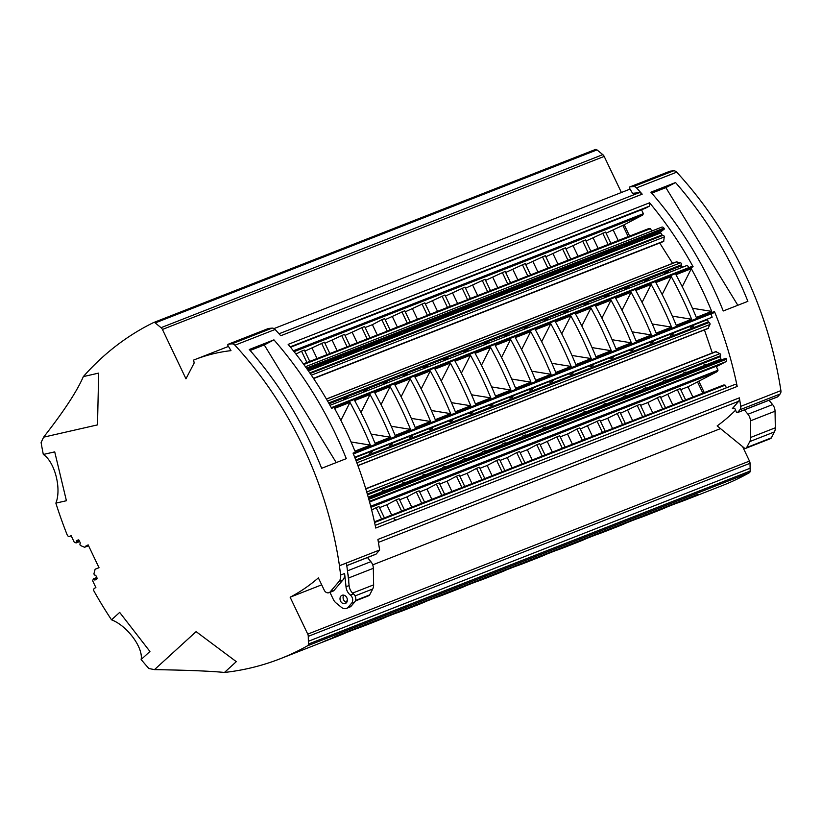 <?xml version="1.0" encoding="UTF-8"?>
<svg xmlns="http://www.w3.org/2000/svg" width="822" height="822" viewBox="0 0 822 822"><rect width="100%" height="100%" fill="white"/><g stroke="black" fill="none" stroke-linecap="round" stroke-linejoin="round"><path stroke-width="1.23" d="M329.941 592.313L333.342 599.433A8.857 7.11 -111.4 0 0 336.085 602.978L341.438 607.345A6.648 5.333 -111.4 0 0 346.524 608.383A6.648 5.333 -111.4 0 0 348.292 607.109L351.631 603.184A5.312 4.264 -111.4 0 0 350.419 595.128L350.336 595.066A10.193 8.179 -111.4 0 1 346 586.744A341.613 274.003 -111.4 0 0 344.582 573.509A8.857 7.11 68.6 0 1 342.877 580.034L334.143 590.288A4.429 3.555 68.6 0 1 332.972 591.131L329.026 592.672A4.429 3.555 68.6 0 1 324.258 590.206L318.371 577.876A221.539 177.696 -111.4 0 1 290.135 597.204L307.747 634.122L749.5 461.08L742.615 446.634M669.817 171.284A0.884 0.709 -111.4 0 1 670.094 171.171A221.539 177.696 -111.4 0 1 673.619 170.822A4.429 3.555 68.6 0 1 676.701 172.168A341.613 274.003 68.6 0 1 780.9 390.625A4.429 3.555 68.6 0 1 780.078 394.026L739.923 409.757A4.429 3.555 -111.4 0 0 740.745 406.356A341.613 274.003 68.6 0 0 739.348 397.848L377.904 539.427A341.613 274.003 68.6 0 1 379.61 549.99A221.539 177.696 68.6 0 1 376.106 554.09A0.884 0.709 68.6 0 1 375.603 554.295M355.34 600.974L368.821 595.693A2.219 1.778 -111.4 0 0 369.623 594.953L355.536 600.471M76.641 541.862L78.614 541.092A0.75 0.606 68.6 0 1 78.357 542.078L76.384 542.849A0.75 0.606 68.6 0 0 76.641 541.862L76.21 540.948L78.1 539.951A0.884 0.709 68.6 0 1 79.107 540.414L80.155 542.612A0.884 0.709 68.6 0 1 80.124 543.548A1.325 1.069 68.6 0 0 80.772 545.644L84.584 547.277L88.129 544.852L99.03 567.714L95.136 569.204L94.016 573.427A1.325 1.069 -111.4 0 0 95.239 575.215A0.884 0.709 -111.4 0 1 95.958 575.749L97.017 577.958A0.884 0.709 -111.4 0 1 96.76 579.089L94.869 580.075L94.438 579.161A0.75 0.606 -111.4 0 0 93.328 579.048L92.763 580.435A0.75 0.606 -111.4 0 0 92.804 581.103L95.876 587.545L94.581 588.223A2.219 1.778 -111.4 0 0 94.037 591.213A376.61 302.075 -111.4 0 0 111.525 619.829L119.673 612.4L149.933 651.476L141.127 659.521A376.61 302.075 -111.4 0 0 148.854 668.492A336.732 270.089 -111.4 0 0 154.495 669.622L196.109 631.635L236.304 661.648L224.468 672.458A336.732 270.089 -111.4 0 0 280.271 658.73A336.732 270.089 -111.4 0 0 307.551 645.784A2.219 1.778 -111.4 0 0 308.404 644.088L750.167 471.047A2.219 1.778 -111.4 0 1 749.315 472.742A336.732 270.089 -111.4 0 1 722.024 485.689L685.373 500.043A336.732 270.089 68.6 0 1 675.797 503.537M76.21 540.948L78.172 540.167L78.614 541.092M78.933 540.157L78.285 540.403M705.523 364.526A0.75 0.606 68.6 0 1 706.211 364.249L707.578 364.834A0.75 0.606 -111.4 0 1 708.019 365.338L726.145 358.3L726.473 359.245A2.219 1.778 68.6 0 1 725.723 361.772L720.144 364.711L535.173 437.16M708.019 365.338L687.942 373.209A0.75 0.606 -111.4 0 0 687.5 372.695L685.527 373.465L684.161 372.89L686.134 372.119L687.5 372.695M687.942 373.209L667.865 381.069A0.75 0.606 -111.4 0 0 667.413 380.565L665.45 381.336A0.75 0.606 -111.4 0 1 665.892 381.84L647.777 388.94A0.75 0.606 -111.4 0 0 647.335 388.426L645.362 389.196A0.75 0.606 -111.4 0 1 645.815 389.71L627.7 396.8A0.75 0.606 -111.4 0 0 627.258 396.296L625.285 397.067A0.75 0.606 -111.4 0 1 625.727 397.571L607.622 404.671A0.75 0.606 -111.4 0 0 607.181 404.157L605.208 404.927A0.75 0.606 -111.4 0 1 605.65 405.441L587.545 412.531A0.75 0.606 -111.4 0 0 587.093 412.028L585.13 412.798A0.75 0.606 -111.4 0 1 585.572 413.302L567.457 420.402A0.75 0.606 -111.4 0 0 567.016 419.888L565.043 420.659A0.75 0.606 -111.4 0 1 565.495 421.172L547.38 428.262A0.75 0.606 -111.4 0 0 546.938 427.759L544.965 428.529L543.599 427.954L545.572 427.173L546.938 427.759M547.38 428.262L527.303 436.133A0.75 0.606 -111.4 0 0 526.861 435.619L524.888 436.39A0.75 0.606 -111.4 0 1 525.33 436.903L507.225 443.993A0.75 0.606 -111.4 0 0 506.773 443.49L504.811 444.26A0.75 0.606 -111.4 0 1 505.253 444.764L487.138 451.864A0.75 0.606 -111.4 0 0 486.696 451.35L484.723 452.131A0.75 0.606 -111.4 0 1 485.175 452.634L467.06 459.724A0.75 0.606 -111.4 0 0 466.619 459.221L464.646 459.991A0.75 0.606 -111.4 0 1 465.088 460.495L446.983 467.595A0.75 0.606 -111.4 0 0 446.541 467.081L444.568 467.862A0.75 0.606 -111.4 0 1 445.01 468.365L426.906 475.455A0.75 0.606 -111.4 0 0 426.454 474.952L424.491 475.722A0.75 0.606 -111.4 0 1 424.933 476.226L406.828 483.326A0.75 0.606 -111.4 0 0 406.376 482.812L404.403 483.593A0.75 0.606 -111.4 0 1 404.856 484.096L386.741 491.186A0.75 0.606 -111.4 0 0 386.299 490.683L384.326 491.453A0.75 0.606 -111.4 0 1 384.768 491.957L368.564 498.368M384.326 491.453L382.97 490.878A0.75 0.606 68.6 0 0 382.261 491.741L382.59 492.707L384.788 492.018M404.403 483.593L403.047 483.007A0.75 0.606 68.6 0 0 402.338 483.881L402.667 484.836L404.866 484.148M424.491 475.722L423.125 475.147A0.75 0.606 68.6 0 0 422.416 476.01L422.744 476.976L424.953 476.287M444.568 467.862L443.202 467.276A0.75 0.606 68.6 0 0 442.493 468.15L442.822 469.105L445.031 468.417M464.646 459.991L463.279 459.416A0.75 0.606 68.6 0 0 462.581 460.279L462.909 461.245L465.108 460.556M484.723 452.131L483.367 451.545A0.75 0.606 68.6 0 0 482.658 452.419L482.987 453.374L485.186 452.686M504.811 444.26L503.444 443.685A0.75 0.606 68.6 0 0 502.735 444.548L503.064 445.514L505.273 444.825M524.888 436.39L523.522 435.814A0.75 0.606 68.6 0 0 522.813 436.688L523.141 437.643L525.35 436.955M543.599 427.954A0.75 0.606 68.6 0 0 542.89 428.817L543.219 429.783L545.428 429.094M565.043 420.659L563.687 420.083A0.75 0.606 68.6 0 0 562.978 420.956L563.306 421.912L565.505 421.224M585.13 412.798L583.764 412.223A0.75 0.606 68.6 0 0 583.055 413.086L583.384 414.052L585.593 413.363M605.208 404.927L603.841 404.352A0.75 0.606 68.6 0 0 603.132 405.225L603.461 406.181L605.67 405.493M625.285 397.067L623.919 396.492A0.75 0.606 68.6 0 0 623.21 397.355L623.538 398.321L625.748 397.632M645.362 389.196L644.006 388.621A0.75 0.606 68.6 0 0 643.297 389.494L643.626 390.45L645.825 389.762M665.45 381.336L664.084 380.761A0.75 0.606 68.6 0 0 663.375 381.624L663.703 382.59L665.912 381.901M684.161 372.89A0.75 0.606 68.6 0 0 683.452 373.763L683.781 374.719L685.99 374.031M706.047 366.109A0.75 0.606 -111.4 0 0 705.605 365.605L704.238 365.03A0.75 0.606 68.6 0 0 703.529 365.893L703.858 366.859L706.067 366.17M726.145 358.3L721.911 359.635A0.884 0.709 68.6 0 1 720.945 359.009L720.154 356.697A0.884 0.709 68.6 0 1 720.298 355.803L367.331 494.063M404.321 482.514A0.75 0.606 68.6 0 1 405.02 482.237L406.376 482.812M424.399 474.643A0.75 0.606 68.6 0 1 425.097 474.366L426.454 474.952M444.476 466.773A0.75 0.606 68.6 0 1 445.175 466.506L446.541 467.081M720.504 428.622L372.695 564.858M321.7 584.832L290.135 597.204M769.022 400.252L772.598 404.588A8.857 7.11 -111.4 0 1 775.043 411.216L775.331 427.789A8.857 7.11 -111.4 0 1 774.416 431.93L771.334 437.869A2.219 1.778 -111.4 0 1 770.533 438.619L745.893 448.278A2.219 1.778 -111.4 0 1 744.198 447.928L717.174 425.899A221.539 177.696 -111.4 0 0 735.618 410.157M737.313 412.675A0.884 0.709 -111.4 0 0 737.55 412.51L777.704 396.779A0.884 0.709 68.6 0 1 777.478 396.944L737.313 412.675A0.884 0.709 -111.4 0 1 736.327 412.089L735.392 409.572A2.219 1.778 68.6 0 0 732.371 408.493A221.539 177.696 -111.4 0 0 738.577 401.321L378.418 542.397M384.244 490.374A0.75 0.606 68.6 0 1 384.932 490.097L386.299 490.683M715.941 351.754L719.918 353.655A1.325 1.069 68.6 0 1 720.298 355.803M712.304 352.967L704.444 329.92M708.04 328.358L709.972 324.505A1.325 1.069 -111.4 0 0 708.954 322.563L356.08 460.793M694.066 324.875L707.506 319.614L708.287 321.916A0.884 0.709 -111.4 0 0 708.954 322.563M405.164 332.643L405.534 331.153L403.561 331.924L403.191 333.413L405.164 332.643A0.75 0.606 -111.4 0 1 404.835 333.044L402.862 333.814A0.75 0.606 -111.4 0 0 403.191 333.413M368.626 451.781L368.903 452.593A0.75 0.606 -111.4 0 0 370.013 452.901L370.753 451.658A0.75 0.606 68.6 0 0 370.794 451.001L354.693 457.238M370.794 451.001L390.882 443.13A0.75 0.606 68.6 0 1 390.83 443.788L392.803 443.017L392.063 444.26A0.75 0.606 -111.4 0 1 391.806 444.476L389.834 445.257A0.75 0.606 -111.4 0 0 390.09 445.031L390.83 443.788M390.882 443.13L410.959 435.259A0.75 0.606 68.6 0 1 410.908 435.927L412.88 435.157L412.141 436.39A0.75 0.606 -111.4 0 1 411.884 436.616L409.911 437.386A0.75 0.606 -111.4 0 0 410.168 437.16L410.908 435.927M410.959 435.259L431.036 427.399A0.75 0.606 68.6 0 1 430.985 428.057L432.958 427.286L432.218 428.529A0.75 0.606 -111.4 0 1 431.961 428.745L429.988 429.526A0.75 0.606 -111.4 0 0 430.245 429.3L430.985 428.057M431.036 427.399L451.114 419.528A0.75 0.606 68.6 0 1 451.073 420.196L453.045 419.425L452.295 420.659A0.75 0.606 -111.4 0 1 452.038 420.885L450.076 421.655A0.75 0.606 -111.4 0 0 450.333 421.429L451.073 420.196M451.114 419.528L471.191 411.668A0.75 0.606 68.6 0 1 471.15 412.325L473.123 411.555L472.383 412.798A0.75 0.606 -111.4 0 1 472.126 413.014L470.153 413.795A0.75 0.606 -111.4 0 0 470.41 413.569L471.15 412.325M471.191 411.668L491.279 403.797A0.75 0.606 68.6 0 1 491.227 404.465L493.2 403.694L492.46 404.927A0.75 0.606 -111.4 0 1 492.203 405.154L490.231 405.924A0.75 0.606 -111.4 0 0 490.487 405.698L491.227 404.465M491.279 403.797L511.356 395.937A0.75 0.606 68.6 0 1 511.305 396.594L513.277 395.824L512.538 397.067A0.75 0.606 -111.4 0 1 512.281 397.283L510.308 398.064A0.75 0.606 -111.4 0 0 510.565 397.838L511.305 396.594M511.356 395.937L531.433 388.066A0.75 0.606 68.6 0 1 531.392 388.734L533.355 387.963L532.615 389.196A0.75 0.606 -111.4 0 1 532.358 389.423L530.396 390.193A0.75 0.606 -111.4 0 0 530.642 389.967L531.392 388.734M531.433 388.066L551.511 380.206A0.75 0.606 68.6 0 1 551.47 380.863L553.442 380.093L552.703 381.336A0.75 0.606 -111.4 0 1 552.446 381.552L550.473 382.333A0.75 0.606 -111.4 0 0 550.73 382.107L551.47 380.863M551.511 380.206L571.598 372.335A0.75 0.606 68.6 0 1 571.547 373.003L573.52 372.232L572.78 373.465A0.75 0.606 -111.4 0 1 572.523 373.691L570.55 374.462A0.75 0.606 -111.4 0 0 570.807 374.236L571.547 373.003M571.598 372.335L591.676 364.475A0.75 0.606 68.6 0 1 591.624 365.132L593.597 364.362L592.857 365.605A0.75 0.606 -111.4 0 1 592.6 365.821L590.628 366.591A0.75 0.606 -111.4 0 0 590.884 366.376L591.624 365.132M591.676 364.475L611.753 356.604A0.75 0.606 68.6 0 1 611.712 357.272L613.674 356.501L612.935 357.734A0.75 0.606 -111.4 0 1 612.678 357.96L610.715 358.731A0.75 0.606 -111.4 0 0 610.962 358.505L611.712 357.272M611.753 356.604L631.83 348.744A0.75 0.606 68.6 0 1 631.789 349.401L633.762 348.631L633.022 349.874A0.75 0.606 -111.4 0 1 632.765 350.09L630.793 350.86A0.75 0.606 -111.4 0 0 631.049 350.645L631.789 349.401M631.83 348.744L651.918 340.873A0.75 0.606 68.6 0 1 651.867 341.541L653.839 340.77L653.1 342.003A0.75 0.606 -111.4 0 1 652.843 342.229L650.87 343A0.75 0.606 -111.4 0 0 651.127 342.774L651.867 341.541M651.918 340.873L671.995 333.013A0.75 0.606 68.6 0 1 671.944 333.67L673.917 332.9L673.177 334.143A0.75 0.606 -111.4 0 1 672.92 334.359L670.947 335.129A0.75 0.606 -111.4 0 0 671.204 334.914L671.944 333.67M671.995 333.013L692.073 325.142A0.75 0.606 68.6 0 1 692.032 325.81L693.994 325.039L693.254 326.272A0.75 0.606 -111.4 0 1 692.997 326.498L691.035 327.269A0.75 0.606 -111.4 0 0 691.281 327.043L692.032 325.81M692.073 325.142L712.14 317.23L710.999 313.881M372.767 450.22A0.75 0.606 68.6 0 1 372.726 450.888L371.976 452.121A0.75 0.606 -111.4 0 1 371.729 452.347L369.756 453.117M388.703 443.921L388.981 444.733A0.75 0.606 -111.4 0 0 389.834 445.257M392.844 442.359A0.75 0.606 68.6 0 1 392.803 443.017M408.781 436.05L409.058 436.862A0.75 0.606 -111.4 0 0 409.911 437.386M412.932 434.489A0.75 0.606 68.6 0 1 412.88 435.157M428.868 428.19L429.146 429.002A0.75 0.606 -111.4 0 0 429.988 429.526M433.009 426.628A0.75 0.606 68.6 0 1 432.958 427.286M43.617 437.17C63.9 411.267 77.134 391.077 83.341 376.599L98.671 373.106L97.499 424.892L43.617 437.17A336.732 270.089 68.6 0 0 41.1 442.596A376.61 302.075 -111.4 0 0 43.319 454.463L54.725 451.874L66.407 500.732L55.865 503.136A376.61 302.075 -111.4 0 0 67.219 534.978A2.219 1.778 -111.4 0 0 69.819 536.314L71.113 535.636L74.186 542.078A0.75 0.606 -111.4 0 0 74.679 542.51L76.066 542.859A0.75 0.606 68.6 0 0 76.384 542.849M714.154 312.648L353.388 453.96L714.113 312.658A0.884 0.709 -111.4 0 0 714.482 311.548A341.613 274.003 68.6 0 1 737.19 386.453A2.219 1.778 -111.4 0 0 734.447 384.655L393.389 518.261M411.308 418.377L430.584 421.501A341.613 274.003 -111.4 0 0 410.219 378.798L401.115 396.779M410.219 378.798L394.817 384.83A341.613 274.003 68.6 0 1 415.192 427.532L430.584 421.501M431.386 410.507L450.662 413.641L435.27 419.672A341.613 274.003 68.6 0 0 414.894 376.969L430.296 370.928L421.193 388.919M453.086 418.758A0.75 0.606 68.6 0 1 453.045 419.425M290.515 347.254L645.496 208.202L649.318 206.188L649.586 202.798A341.613 274.003 68.6 0 1 693.121 266.749A0.884 0.709 68.6 0 0 692.042 266.39L331.328 407.691M83.341 376.599A336.732 270.089 68.6 0 1 153.416 322.635A2.219 1.778 68.6 0 1 155.224 322.933L161.05 327.68A4.429 3.555 68.6 0 1 162.427 329.458L185.967 378.808L194.177 362.954L193.602 360.087A221.539 177.696 68.6 0 1 194.763 359.625A221.539 177.696 68.6 0 1 230.992 350.645L227.93 345.497A0.884 0.709 68.6 0 1 228.341 344.213A221.539 177.696 -111.4 0 1 231.855 343.863A4.429 3.555 68.6 0 1 234.938 345.209A341.613 274.003 68.6 0 1 339.455 565.721A221.539 177.696 -111.4 0 1 339.383 565.793A341.613 274.003 -111.4 0 1 340.637 575.051A8.857 7.11 68.6 0 1 338.941 581.575L330.197 591.83A4.429 3.555 68.6 0 1 329.026 592.672M307.747 634.122A4.429 3.555 -111.4 0 1 308.271 636.341L308.404 644.088M387.224 330.999L381.84 319.707L384.675 318.597L390.08 329.93M351.066 441.969L370.352 445.103L354.95 451.134A341.613 274.003 68.6 0 0 334.575 408.431L349.977 402.4L340.873 420.381M370.352 445.103A341.613 274.003 -111.4 0 0 349.977 402.4M371.143 434.108L390.429 437.232A341.613 274.003 -111.4 0 0 370.054 394.529L360.961 412.51M370.054 394.529L354.662 400.561A341.613 274.003 68.6 0 1 375.027 443.264L390.429 437.232M391.221 426.238L410.507 429.372L395.105 435.403A341.613 274.003 68.6 0 0 374.74 392.7L390.142 386.659L381.038 404.65M410.507 429.372A341.613 274.003 -111.4 0 0 390.142 386.659M330.002 405.318L687.377 265.321L688.826 267.623M405.534 331.153A0.75 0.606 68.6 0 0 405.41 330.475L423.525 323.385A0.75 0.606 68.6 0 1 423.638 324.063L423.268 325.553L425.241 324.782L425.611 323.282L423.638 324.063M345.99 398.989A0.75 0.606 -111.4 0 0 345.456 398.639L344.069 398.516L346.041 397.745A0.75 0.606 68.6 0 0 345.815 397.776L343.843 398.547A0.75 0.606 68.6 0 1 344.069 398.516M343.812 399.903L343.637 399.626A0.75 0.606 68.6 0 1 343.843 398.547M347.963 398.218A0.75 0.606 -111.4 0 0 347.429 397.858L346.041 397.745M367.506 389.998L366.119 389.875A0.75 0.606 68.6 0 0 365.893 389.916L363.92 390.686A0.75 0.606 68.6 0 1 364.146 390.656L367.506 389.998A0.75 0.606 -111.4 0 1 368.04 390.358M366.067 391.128A0.75 0.606 -111.4 0 0 365.543 390.769M363.889 392.043L363.714 391.765A0.75 0.606 68.6 0 1 363.92 390.686M386.155 383.258A0.75 0.606 -111.4 0 0 385.621 382.908L384.234 382.785L386.206 382.014A0.75 0.606 68.6 0 0 385.98 382.045L384.008 382.816A0.75 0.606 68.6 0 1 384.234 382.785M383.966 384.172L383.792 383.895A0.75 0.606 68.6 0 1 384.008 382.816M388.128 382.487A0.75 0.606 -111.4 0 0 387.594 382.127L386.206 382.014M407.671 374.267L406.284 374.144A0.75 0.606 68.6 0 0 406.058 374.185L404.085 374.955A0.75 0.606 68.6 0 1 404.311 374.924L407.671 374.267A0.75 0.606 -111.4 0 1 408.205 374.627M406.232 375.397A0.75 0.606 -111.4 0 0 405.698 375.038M404.054 376.312L403.879 376.034A0.75 0.606 68.6 0 1 404.085 374.955M448.946 420.319L449.223 421.131A0.75 0.606 -111.4 0 0 450.076 421.655M336.219 462.591L264.263 344.942L250.135 350.47M264.263 344.942L273.932 339.856A341.613 274.003 68.6 0 1 346.288 458.645L321.649 468.293A341.613 274.003 68.6 0 0 249.292 349.504L273.932 339.856M381.84 319.707L372.387 324.69L377.257 334.903M676.506 261.941L680.534 262.793A1.325 1.069 68.6 0 1 681.407 264.807L328.677 402.975M425.611 323.282A0.75 0.606 68.6 0 0 425.498 322.604L443.572 315.463L441.722 316.912L442.257 317.765A0.75 0.606 -111.4 0 0 443.017 318.083L444.99 317.313A0.75 0.606 -111.4 0 0 445.319 316.912L445.688 315.422A0.75 0.606 68.6 0 0 445.575 314.744L463.649 307.603L461.8 309.041L462.344 309.894A0.75 0.606 -111.4 0 0 463.094 310.223L465.067 309.452A0.75 0.606 -111.4 0 0 465.396 309.051L465.776 307.551A0.75 0.606 68.6 0 0 465.653 306.873L483.726 299.732L481.887 301.181L482.422 302.034A0.75 0.606 -111.4 0 0 483.182 302.352L485.155 301.582A0.75 0.606 -111.4 0 0 485.483 301.181L485.853 299.691A0.75 0.606 68.6 0 0 485.73 299.013L503.814 291.872L501.965 293.31L502.499 294.163A0.75 0.606 -111.4 0 0 503.259 294.492L505.232 293.721A0.75 0.606 -111.4 0 0 505.561 293.32L505.931 291.82A0.75 0.606 68.6 0 0 505.807 291.142L523.891 284.001L522.042 285.45L522.576 286.303A0.75 0.606 -111.4 0 0 523.337 286.621L525.309 285.851A0.75 0.606 -111.4 0 0 525.638 285.45L526.008 283.96A0.75 0.606 68.6 0 0 525.895 283.282L543.969 276.141L542.119 277.579L542.664 278.432A0.75 0.606 -111.4 0 0 543.414 278.761L545.387 277.99A0.75 0.606 -111.4 0 0 545.716 277.589L546.096 276.089A0.75 0.606 68.6 0 0 545.972 275.411L564.046 268.27L562.207 269.719L562.741 270.572A0.75 0.606 -111.4 0 0 563.502 270.89L565.474 270.119A0.75 0.606 -111.4 0 0 565.793 269.719L566.173 268.229A0.75 0.606 68.6 0 0 566.05 267.551L584.134 260.41L582.284 261.848L582.819 262.701A0.75 0.606 -111.4 0 0 583.579 263.03L585.552 262.259A0.75 0.606 -111.4 0 0 585.881 261.858L586.25 260.358A0.75 0.606 68.6 0 0 586.127 259.68L604.211 252.539L602.362 253.988L602.896 254.841A0.75 0.606 -111.4 0 0 603.656 255.159L605.629 254.388A0.75 0.606 -111.4 0 0 605.958 253.988L606.328 252.498A0.75 0.606 68.6 0 0 606.215 251.82L624.288 244.679L622.439 246.117L622.984 246.97A0.75 0.606 -111.4 0 0 623.734 247.299L625.706 246.528A0.75 0.606 -111.4 0 0 626.035 246.127L626.415 244.627A0.75 0.606 68.6 0 0 626.292 243.949L644.366 236.808L642.527 238.257L643.061 239.11A0.75 0.606 -111.4 0 0 643.821 239.428L645.784 238.657A0.75 0.606 -111.4 0 0 646.113 238.257L646.493 236.767A0.75 0.606 68.6 0 0 646.369 236.089L664.453 228.948L660.898 231.722A0.884 0.709 -111.4 0 0 660.796 232.903L662.08 234.948A0.884 0.709 -111.4 0 0 662.851 235.369A1.325 1.069 -111.4 0 1 664.258 236.972L663.642 241.463L313.614 378.572M307.017 368.955L323.118 362.708A0.75 0.606 68.6 0 1 323.241 363.386L322.871 364.876L324.844 364.105L325.214 362.615L323.241 363.386M325.214 362.615A0.75 0.606 68.6 0 0 325.091 361.937L343.206 354.847A0.75 0.606 68.6 0 1 343.319 355.525L342.949 357.015L344.921 356.245L345.291 354.744L343.319 355.525M345.291 354.744A0.75 0.606 68.6 0 0 345.178 354.066L363.283 346.976A0.75 0.606 68.6 0 1 363.406 347.655L363.026 349.145L364.999 348.374L365.369 346.884L363.406 347.655M365.369 346.884A0.75 0.606 68.6 0 0 365.256 346.206L383.36 339.116A0.75 0.606 68.6 0 1 383.484 339.794L383.103 341.284L385.076 340.514L385.456 339.013L383.484 339.794M385.456 339.013A0.75 0.606 68.6 0 0 385.333 338.335L403.438 331.245A0.75 0.606 68.6 0 1 403.561 331.924M445.575 314.744L443.572 315.463M465.653 306.873L463.649 307.603M485.73 299.013L483.726 299.732M505.807 291.142L503.814 291.872M525.895 283.282L523.891 284.001M545.972 275.411L543.969 276.141M566.05 267.551L564.046 268.27M586.127 259.68L584.134 260.41M606.215 251.82L604.211 252.539M626.292 243.949L624.288 244.679M646.369 236.089L644.366 236.808M664.453 228.948L663.929 228.115A2.219 1.778 68.6 0 0 661.546 227.221L305.424 366.725L661.7 227.16M323.097 362.656L321.248 364.105L321.782 364.958A0.75 0.606 -111.4 0 0 322.871 364.876M322.543 365.276L324.515 364.506A0.75 0.606 -111.4 0 0 324.844 364.105M343.175 354.796L341.325 356.234L341.86 357.087A0.75 0.606 -111.4 0 0 342.949 357.015M342.62 357.416L344.593 356.645A0.75 0.606 -111.4 0 0 344.921 356.245M363.252 346.925L361.403 348.374L361.937 349.227A0.75 0.606 -111.4 0 0 363.026 349.145M362.697 349.545L364.67 348.775A0.75 0.606 -111.4 0 0 364.999 348.374M383.329 339.065L381.48 340.503L382.025 341.356A0.75 0.606 -111.4 0 0 383.103 341.284M382.785 341.685L384.747 340.914A0.75 0.606 -111.4 0 0 385.076 340.514M280.271 658.73L316.922 644.376A336.732 270.089 -111.4 0 0 326.324 640.43L333.352 637.677A336.732 270.089 68.6 0 1 323.94 641.622L336.999 636.505A336.732 270.089 -111.4 0 0 346.401 632.57L373.507 621.946A336.732 270.089 68.6 0 1 364.095 625.891L377.154 620.774A336.732 270.089 -111.4 0 0 386.566 616.839L413.672 606.215A336.732 270.089 68.6 0 1 404.26 610.16L417.319 605.043A336.732 270.089 -111.4 0 0 426.721 601.108L453.826 590.484A336.732 270.089 68.6 0 1 444.414 594.429A336.732 270.089 68.6 0 1 434.838 597.923M369.623 594.953L372.705 589.004A8.857 7.11 -111.4 0 0 373.62 584.863L373.332 568.3A8.857 7.11 -111.4 0 0 370.886 561.662L367.485 557.542M348.764 582.212L348.692 577.948A8.857 7.11 -111.4 0 0 347.881 574.054M327.495 354.446A2.219 1.778 -111.4 0 0 327.351 354.508L307.798 362.163L327.495 354.446A2.219 1.778 -111.4 0 1 328.266 354.364L303.339 363.858M367.65 338.705A2.219 1.778 -111.4 0 0 367.506 338.777L347.953 346.432L367.65 338.705A2.219 1.778 -111.4 0 1 368.42 338.633L327.423 354.467M388.097 330.701L407.815 322.974A2.219 1.778 -111.4 0 1 408.585 322.902L367.578 338.736M447.969 307.243A2.219 1.778 -111.4 0 0 447.826 307.315L428.272 314.97L447.969 307.243A2.219 1.778 -111.4 0 1 448.74 307.171L407.743 323.005M488.134 291.512A2.219 1.778 -111.4 0 0 487.991 291.584L468.437 299.239L488.134 291.512A2.219 1.778 -111.4 0 1 488.905 291.44L447.898 307.274M508.571 283.508L528.289 275.781A2.219 1.778 -111.4 0 1 529.06 275.709L488.063 291.543M303.801 364.475L650.521 228.66L628.964 236.304L528.217 275.812M306.904 362.461L301.52 351.169L295.971 354.097M301.52 351.169L304.356 350.059L309.76 361.392M304.87 351.138L324.433 342.199L329.817 353.481M324.947 343.267L344.521 334.328L349.915 345.661M345.024 335.407L364.598 326.468L369.982 337.75M365.112 327.536L372.387 324.69M385.189 319.676L404.753 310.737L410.137 322.019M405.267 311.805L424.84 302.866L430.235 314.199M425.344 303.945L444.918 295.006L450.302 306.287M445.432 296.074L464.995 287.135L470.4 298.468M465.509 288.214L485.072 279.275L490.457 290.556M485.586 280.343L505.16 271.404L510.554 282.737M505.664 272.483L525.237 263.543L530.622 274.825M525.751 264.612L545.315 255.673L550.719 266.996M545.829 256.752L565.392 247.812L570.776 259.094M565.906 248.881L585.48 239.942L590.874 251.265M585.983 241.021L605.557 232.081L610.941 243.363M606.071 233.15L624.217 224.766L642.67 215.056L643.379 213.689L293.362 350.788M622.583 222.926L622.829 222.464A2.219 1.778 68.6 0 1 622.162 223.142L642.67 215.056M582.428 238.657L582.664 238.195A2.219 1.778 68.6 0 1 582.007 238.873L622.162 223.142M542.263 254.388L542.51 253.926A2.219 1.778 68.6 0 1 541.842 254.604L582.007 238.873M502.108 270.119L502.345 269.657A2.219 1.778 68.6 0 1 501.687 270.335L541.842 254.604M461.943 285.851L462.19 285.388A2.219 1.778 68.6 0 1 461.522 286.066L501.687 270.335M421.789 301.582L422.025 301.119A2.219 1.778 68.6 0 1 421.367 301.797L461.522 286.066M381.634 317.313L381.87 316.85A2.219 1.778 68.6 0 1 381.203 317.528L421.367 301.797M341.469 333.044L341.705 332.581A2.219 1.778 68.6 0 1 341.048 333.259L381.203 317.528M301.314 348.775L301.551 348.312A2.219 1.778 68.6 0 1 300.883 348.99L341.048 333.259M341.705 332.581L321.392 340.904M381.87 316.85L361.546 325.173M422.025 301.119L401.711 309.442M462.19 285.388L441.866 293.711M502.345 269.657L482.031 277.98M542.51 253.926L522.186 262.249M582.664 238.195L562.351 246.518M622.829 222.464L602.505 230.787M641.509 209.764L643.379 213.689M346.175 602.321L347.367 600.009M317.035 358.536L312.144 348.281M337.102 350.634L332.232 340.421M327.002 354.631L321.608 343.308M423.494 323.334L421.645 324.772L422.179 325.625A0.75 0.606 -111.4 0 0 422.94 325.954L424.912 325.183A0.75 0.606 -111.4 0 0 425.241 324.782M347.069 346.73L341.685 335.438M268.219 328.595A0.884 0.709 68.6 0 1 268.496 328.481A221.539 177.696 68.6 0 1 272.02 328.132A4.429 3.555 68.6 0 1 275.103 329.478A341.613 274.003 68.6 0 1 280.754 335.746L642.198 194.167A341.613 274.003 68.6 0 0 636.536 187.899A4.429 3.555 68.6 0 0 633.454 186.553A221.539 177.696 68.6 0 0 629.94 186.902A0.884 0.709 -111.4 0 0 629.529 188.187L632.591 193.334A221.539 177.696 -111.4 0 1 639.084 192.738A4.429 3.555 68.6 0 1 642.198 194.167M539.427 435.496L369.571 502.026M374.534 500.084L378.788 498.42M398.865 490.559L394.611 492.224M414.699 484.353L418.943 482.689M439.03 474.828L434.776 476.493M391.693 515.045L386.802 504.79L379.517 507.647M384.408 517.891L379.004 506.568L376.178 507.677L381.572 519.001M399.595 499.776L406.88 496.93L411.771 507.174M424.573 502.16L419.169 490.837L416.333 491.946L421.737 503.27M464.564 458.912A0.75 0.606 68.6 0 1 465.252 458.635L466.619 459.221M474.931 460.762L479.185 459.097M416.333 491.946L406.88 496.93M404.486 510.03L399.091 498.707L396.255 499.817L401.66 511.14M396.255 499.817L386.802 504.79M376.178 507.677L371.667 510.051M339.383 565.793L346.411 563.049A341.613 274.003 -111.4 0 1 349.083 585.531A10.193 8.179 -111.4 0 0 353.419 593.864L350.336 595.066M341.777 595.416A4.429 3.555 -111.4 0 0 340.452 600.882A4.429 3.555 -111.4 0 0 345.302 603.533A4.429 3.555 -111.4 0 0 345.589 603.399A4.429 3.555 -111.4 0 0 346.915 597.933A4.429 3.555 -111.4 0 0 342.065 595.282A4.429 3.555 -111.4 0 0 341.777 595.416M343.791 595.149A4.429 3.555 -111.4 0 0 343.452 599.495A4.429 3.555 -111.4 0 0 346.658 602.454M346.524 608.383L349.607 607.17A6.648 5.333 -111.4 0 0 351.374 605.906L354.714 601.981A5.312 4.264 -111.4 0 0 353.491 593.926L353.419 593.864M459.108 466.958L454.854 468.622M451.463 402.646L470.749 405.77A341.613 274.003 -111.4 0 0 450.374 363.067L441.28 381.048M339.455 565.721L379.61 549.99M714.482 311.548L353.049 453.128A341.613 274.003 68.6 0 1 375.746 528.043L395.834 520.172L393.235 518.302L375.192 525.371L393.091 518.374M649.586 202.798L288.152 344.377A341.613 274.003 68.6 0 1 331.677 408.329L693.121 266.749M402.862 333.814A0.75 0.606 -111.4 0 1 402.102 333.496L401.568 332.643L403.407 331.194M161.05 327.68L602.814 154.639A4.429 3.555 68.6 0 1 604.191 156.416L621.401 192.502M43.319 454.463C54.755 461.779 61.732 488.72 55.865 503.136M370.691 506.249L718.027 370.188L717.555 371.102A2.219 1.778 68.6 0 1 716.897 371.791L687.993 386.813L692.884 397.057M469.023 412.459L469.3 413.271A0.75 0.606 -111.4 0 0 470.153 413.795M444.651 494.299L439.246 482.976L436.41 484.086L441.815 495.409M484.641 451.042A0.75 0.606 68.6 0 1 485.34 450.775L486.696 451.35M407.815 322.974A2.219 1.778 -111.4 0 0 407.671 323.046L388.118 330.701M749.5 461.08A4.429 3.555 68.6 0 1 750.034 463.3L750.116 468.242L308.363 641.283L750.116 468.242L750.167 471.047M681.407 264.807A0.884 0.709 68.6 0 0 681.5 265.753L682.445 267.253M364.095 625.891A336.732 270.089 68.6 0 1 354.518 629.385M404.26 610.16A336.732 270.089 68.6 0 1 394.673 613.654M694.148 495.841A0.884 0.709 68.6 0 1 693.789 496.334L332.345 637.913A336.732 270.089 -111.4 0 0 336.527 635.93L697.96 494.351A0.884 0.709 68.6 0 1 697.878 494.382M141.127 659.521C143.377 647.561 127.009 625.573 111.525 619.829M367.167 338.9L361.762 327.577M464.728 486.429L459.323 475.106L456.498 476.215L461.892 487.538M456.498 476.215L447.034 481.199L451.925 491.443M94.438 579.161L96.41 578.39A0.75 0.606 -111.4 0 0 95.599 577.969L93.626 578.739M96.41 578.39L96.739 579.099M154.495 669.622C187.375 670.156 210.699 671.101 224.468 672.458M323.94 641.622A336.732 270.089 68.6 0 1 320.416 642.968M473.164 410.897A0.75 0.606 68.6 0 1 473.123 411.555M470.749 405.77L455.347 411.801A341.613 274.003 68.6 0 0 434.982 369.099L450.374 363.067M431.848 499.314L426.957 489.059L419.682 491.916M439.76 484.045L447.034 481.199M450.662 413.641A341.613 274.003 -111.4 0 0 430.296 370.928M471.54 394.776L490.826 397.91L475.424 403.941A341.613 274.003 68.6 0 0 455.059 361.238L470.461 355.196L461.358 373.188M357.2 342.805L352.309 332.55M425.95 366.448A0.75 0.606 68.6 0 1 426.361 366.283L427.748 366.396A0.75 0.606 -111.4 0 1 428.283 366.756M426.31 367.526A0.75 0.606 -111.4 0 0 425.775 367.177L424.388 367.054L426.361 366.283M424.131 368.441L423.957 368.164A0.75 0.606 68.6 0 1 424.388 367.054M446.027 358.577A0.75 0.606 68.6 0 1 446.438 358.413L447.826 358.536A0.75 0.606 -111.4 0 1 448.36 358.895M444.209 360.581L444.034 360.303A0.75 0.606 68.6 0 1 444.466 359.193L447.826 358.536M446.387 359.666A0.75 0.606 -111.4 0 0 445.863 359.306M436.41 484.086L426.957 489.059M524.97 462.837L519.566 451.514L516.73 452.624L522.134 463.947M516.73 452.624L507.277 457.597L512.168 467.852M508.602 335.294A0.75 0.606 -111.4 0 0 508.068 334.934L506.681 334.821A0.75 0.606 68.6 0 0 506.455 334.852L504.482 335.623A0.75 0.606 68.6 0 1 504.708 335.592L506.681 334.821M506.629 336.064A0.75 0.606 -111.4 0 0 506.095 335.715L504.708 335.592M444.414 594.429L457.474 589.312A336.732 270.089 -111.4 0 0 466.886 585.367L493.991 574.753A336.732 270.089 68.6 0 1 484.579 578.698A336.732 270.089 68.6 0 1 474.993 582.192M447.487 307.438L442.082 296.115M437.52 311.343L432.629 301.088M483.182 302.352A0.75 0.606 -111.4 0 0 483.511 301.951L483.881 300.462A0.75 0.606 68.6 0 0 483.757 299.783M529.265 388.857L529.543 389.669A0.75 0.606 -111.4 0 0 530.396 390.193M553.483 379.435A0.75 0.606 68.6 0 1 553.442 380.093M531.783 371.184L551.069 374.308L535.667 380.339A341.613 274.003 68.6 0 0 515.302 337.637L530.693 331.605L521.6 349.586M397.355 327.074L392.464 316.819M407.322 323.169L401.927 311.846M417.422 319.172L412.552 308.959M427.389 315.268L422.005 303.976M457.577 303.441L452.706 293.228M544.883 427.45A0.75 0.606 68.6 0 1 545.572 427.173M504.451 336.979L504.276 336.701A0.75 0.606 68.6 0 1 504.482 335.623M490.826 397.91A341.613 274.003 -111.4 0 0 470.461 355.196M519.35 443.366L515.096 445.031M495.019 452.891L499.262 451.227M472.013 483.583L467.122 473.328L459.837 476.185M504.893 470.698L499.488 459.375L496.652 460.484L502.057 471.807M496.652 460.484L487.199 465.468L492.09 475.712M479.914 468.314L487.199 465.468M484.805 478.568L479.411 467.245L476.575 468.355L481.98 479.678M476.575 468.355L467.122 473.328M524.796 435.311A0.75 0.606 68.6 0 1 525.494 435.043L526.861 435.619M504.718 443.181A0.75 0.606 68.6 0 1 505.417 442.904L506.773 443.49M509.188 396.728L509.455 397.54A0.75 0.606 -111.4 0 0 510.308 398.064M513.329 395.166A0.75 0.606 68.6 0 1 513.277 395.824M489.1 404.588L489.378 405.4A0.75 0.606 -111.4 0 0 490.231 405.924M493.251 403.027A0.75 0.606 68.6 0 1 493.2 403.694M511.705 379.045L530.981 382.179L515.589 388.21A341.613 274.003 68.6 0 0 495.214 345.507L510.616 339.465L501.512 357.457M491.628 386.915L510.904 390.039A341.613 274.003 -111.4 0 0 490.539 347.336L481.435 365.317M490.539 347.336L475.137 353.368A341.613 274.003 68.6 0 1 495.512 396.07L510.904 390.039M486.552 343.935A0.75 0.606 -111.4 0 0 486.018 343.575L487.991 342.805L486.603 342.682A0.75 0.606 68.6 0 0 486.377 342.723L484.405 343.493A0.75 0.606 68.6 0 1 484.631 343.462L486.018 343.575M484.374 344.85L484.199 344.572A0.75 0.606 68.6 0 1 484.405 343.493M488.525 343.164A0.75 0.606 -111.4 0 0 487.991 342.805M466.475 351.795A0.75 0.606 -111.4 0 0 465.94 351.446L464.553 351.323L466.516 350.552A0.75 0.606 68.6 0 0 466.29 350.583L464.327 351.354A0.75 0.606 68.6 0 1 464.553 351.323M464.286 352.71L464.111 352.433A0.75 0.606 68.6 0 1 464.327 351.354M468.437 351.025A0.75 0.606 -111.4 0 0 467.913 350.665L466.516 350.552M463.68 307.654A0.75 0.606 68.6 0 1 463.803 308.332L463.423 309.822L465.396 309.051M443.603 315.514A0.75 0.606 68.6 0 1 443.726 316.193L443.346 317.682L445.319 316.912M533.406 387.296A0.75 0.606 68.6 0 1 533.355 387.963M549.343 380.997L549.62 381.809A0.75 0.606 -111.4 0 0 550.473 382.333M503.259 294.492A0.75 0.606 -111.4 0 0 503.588 294.091L503.958 292.601A0.75 0.606 68.6 0 0 503.845 291.923M467.543 299.537L462.159 288.245M500.002 460.454L507.277 457.597M555.251 429.3L559.505 427.635M530.981 382.179A341.613 274.003 -111.4 0 0 510.616 339.465M484.579 578.698L497.639 573.581A336.732 270.089 -111.4 0 0 507.04 569.636L534.146 559.022A336.732 270.089 68.6 0 1 524.734 562.967A336.732 270.089 68.6 0 1 515.158 566.461M520.079 452.583L527.354 449.737L532.245 459.981M545.048 454.967L539.643 443.644L536.817 444.753L542.212 456.076M536.817 444.753L527.354 449.737M564.961 419.58A0.75 0.606 68.6 0 1 565.659 419.312L567.016 419.888M551.069 374.308A341.613 274.003 -111.4 0 0 530.693 331.605M551.86 363.314L571.146 366.448L555.744 372.479A341.613 274.003 68.6 0 0 535.379 329.766L550.781 323.734L541.677 341.726M526.347 327.115A0.75 0.606 68.6 0 1 526.758 326.951L528.145 327.074A0.75 0.606 -111.4 0 1 528.68 327.433M526.707 328.204A0.75 0.606 -111.4 0 0 526.183 327.844L528.145 327.074M524.528 329.119L524.354 328.841A0.75 0.606 68.6 0 1 524.785 327.731L526.183 327.844M624.217 224.766L629.621 236.089M649.544 228.516A2.219 1.778 -111.4 0 0 648.63 228.66L629.077 236.315M650.521 228.66L651.682 231.085M659.727 242.993L672.581 263.379M517.839 279.881L512.949 269.626M537.896 271.979L533.026 261.766M528.289 275.781A2.219 1.778 -111.4 0 0 528.145 275.853L508.592 283.508M543.414 278.761A0.75 0.606 -111.4 0 0 543.743 278.36L544.123 276.87A0.75 0.606 68.6 0 0 544 276.192M723.247 310.983A341.613 274.003 -111.4 0 0 650.89 192.194L675.53 182.546A341.613 274.003 -111.4 0 1 747.886 301.335L723.247 310.983M737.817 305.27L665.861 187.632L675.53 182.546M665.861 187.632L651.733 193.16M589.497 365.266L589.775 366.078A0.75 0.606 -111.4 0 0 590.628 366.591M625.203 395.988A0.75 0.606 68.6 0 1 625.891 395.711L627.258 396.296M605.115 403.849A0.75 0.606 68.6 0 1 605.814 403.581L607.181 404.157M585.038 411.719A0.75 0.606 68.6 0 1 585.737 411.442L587.093 412.028M645.28 388.118A0.75 0.606 68.6 0 1 645.979 387.85L647.335 388.426M665.358 380.257A0.75 0.606 68.6 0 1 666.056 379.98L667.413 380.565M685.435 372.387A0.75 0.606 68.6 0 1 686.134 372.119M685.969 373.979A0.75 0.606 -111.4 0 0 685.527 373.465M707.506 319.614A0.884 0.709 68.6 0 1 707.465 319.059M575.338 421.429L579.582 419.765M718.027 370.188L716.363 366.694L720.144 364.711M695.813 374.236L700.067 372.572M675.735 382.107L679.979 380.442M655.648 389.967L659.902 388.303M635.57 397.838L639.824 396.173M615.493 405.698L619.747 404.034M595.416 413.569L599.67 411.904M704.269 392.597L698.864 381.274M374.472 522.011L724.192 385.015A2.219 1.778 -111.4 0 0 723.278 385.169L374.431 521.816L723.422 385.097M724.192 385.015L725.168 385.169L726.422 387.789M605.29 431.375L599.885 420.052L580.322 428.992M585.213 439.236L579.808 427.913L576.972 429.022L582.377 440.345M540.157 444.723L556.895 436.893L562.299 448.216M565.125 447.106L559.731 435.783L556.895 436.893M560.234 436.852L567.519 434.006L572.41 444.25M576.972 429.022L567.519 434.006M600.399 421.121L607.674 418.275L612.565 428.519M625.367 423.505L619.963 412.182L607.674 418.275M620.476 413.261L637.214 405.431L642.619 416.754M645.445 415.644L640.05 404.321L637.214 405.431M640.554 405.39L647.839 402.544L652.73 412.788M665.532 407.774L660.128 396.451L647.839 402.544M660.641 397.529L677.369 389.7L682.774 401.023M685.61 399.913L680.205 388.59L677.369 389.7M680.719 389.659L687.993 386.813M552.333 452.121L547.442 441.866M592.487 436.39L587.596 426.135M597.049 421.162L602.454 432.485M617.137 413.291L622.531 424.614M632.642 420.659L627.761 410.404M657.292 397.56L662.696 408.883M672.807 404.927L667.916 394.673M697.457 381.829L702.851 393.152M374.585 522.504L725.168 385.169M739.348 397.848A4.429 3.555 68.6 0 1 738.577 401.321M739.923 409.757A221.539 177.696 68.6 0 1 737.55 412.51M774.416 431.93L749.777 441.578A8.857 7.11 -111.4 0 0 750.692 437.438L750.404 420.874A8.857 7.11 -111.4 0 0 747.958 414.247L744.383 409.901M745.893 448.278A2.219 1.778 -111.4 0 0 746.695 447.528L749.777 441.578M689.905 325.933L690.182 326.745A0.75 0.606 -111.4 0 0 691.035 327.269M694.045 324.371A0.75 0.606 68.6 0 1 693.994 325.039M669.817 333.804L670.094 334.616A0.75 0.606 -111.4 0 0 670.947 335.129M673.968 332.242A0.75 0.606 68.6 0 1 673.917 332.9M649.74 341.664L650.017 342.476A0.75 0.606 -111.4 0 0 650.87 343M653.891 340.103A0.75 0.606 68.6 0 1 653.839 340.77M629.662 349.535L629.94 350.347A0.75 0.606 -111.4 0 0 630.793 350.86M633.803 347.973A0.75 0.606 68.6 0 1 633.762 348.631M609.585 357.395L609.862 358.207A0.75 0.606 -111.4 0 0 610.715 358.731M613.726 355.834A0.75 0.606 68.6 0 1 613.674 356.501M593.648 363.704A0.75 0.606 68.6 0 1 593.597 364.362M573.571 371.565A0.75 0.606 68.6 0 1 573.52 372.232M569.42 373.126L569.697 373.938A0.75 0.606 -111.4 0 0 570.55 374.462M652.267 323.991L671.543 327.115L656.151 333.146A341.613 274.003 68.6 0 0 635.776 290.443L651.178 284.412L642.074 302.393M671.543 327.115A341.613 274.003 -111.4 0 0 651.178 284.412M631.091 292.272A341.613 274.003 -111.4 0 1 651.466 334.986L636.064 341.017A341.613 274.003 68.6 0 0 615.699 298.304L631.091 292.272L621.997 310.264M612.102 339.722L631.388 342.846L615.986 348.877A341.613 274.003 68.6 0 0 595.621 306.174L611.013 300.143L601.92 318.124M631.388 342.846A341.613 274.003 -111.4 0 0 611.013 300.143M692.422 308.26L711.708 311.384L696.306 317.415A341.613 274.003 68.6 0 0 675.941 274.712L691.333 268.681L682.239 286.662M711.708 311.384A341.613 274.003 -111.4 0 0 691.333 268.681M671.255 276.541A341.613 274.003 -111.4 0 1 691.621 319.255L676.229 325.286A341.613 274.003 68.6 0 0 655.853 282.573L671.255 276.541L662.152 294.533M571.146 366.448A341.613 274.003 -111.4 0 0 550.781 323.734M571.948 355.453L591.224 358.577L575.832 364.608A341.613 274.003 68.6 0 0 555.456 321.905L570.858 315.874L561.755 333.855M591.224 358.577A341.613 274.003 -111.4 0 0 570.858 315.874M590.936 308.003A341.613 274.003 -111.4 0 1 611.301 350.717L595.909 356.748A341.613 274.003 68.6 0 0 575.534 314.035L590.936 308.003L581.832 325.995M651.466 334.986L632.18 331.852M691.621 319.255L672.345 316.121M586.589 303.524A0.75 0.606 68.6 0 1 587 303.359L588.388 303.472A0.75 0.606 -111.4 0 1 588.922 303.832M586.949 304.602A0.75 0.606 -111.4 0 0 586.415 304.253L585.028 304.13L587 303.359M584.771 305.517L584.596 305.239A0.75 0.606 68.6 0 1 585.028 304.13M566.502 311.384A0.75 0.606 68.6 0 1 566.923 311.219L568.31 311.343A0.75 0.606 -111.4 0 1 568.845 311.702M566.872 312.473A0.75 0.606 -111.4 0 0 566.337 312.113L568.31 311.343M564.693 313.388L564.519 313.11A0.75 0.606 68.6 0 1 564.95 312L566.337 312.113M546.424 319.255A0.75 0.606 68.6 0 1 546.836 319.09L548.233 319.203A0.75 0.606 -111.4 0 1 548.757 319.563M546.794 320.333A0.75 0.606 -111.4 0 0 546.26 319.984L544.873 319.861L546.836 319.09M544.606 321.248L544.431 320.97A0.75 0.606 68.6 0 1 544.873 319.861M606.667 295.653A0.75 0.606 68.6 0 1 607.078 295.488L608.465 295.612A0.75 0.606 -111.4 0 1 608.999 295.971M607.026 296.742A0.75 0.606 -111.4 0 0 606.502 296.382L608.465 295.612M604.848 297.656L604.673 297.379A0.75 0.606 68.6 0 1 605.105 296.269L606.502 296.382M626.744 287.792A0.75 0.606 68.6 0 1 627.155 287.628L628.553 287.741A0.75 0.606 -111.4 0 1 629.077 288.101M627.114 288.871A0.75 0.606 -111.4 0 0 626.58 288.522L625.193 288.399L627.155 287.628M624.926 289.786L624.751 289.508A0.75 0.606 68.6 0 1 625.193 288.399M646.822 279.922A0.75 0.606 68.6 0 1 647.243 279.757L648.63 279.881A0.75 0.606 -111.4 0 1 649.164 280.24M647.191 281.011A0.75 0.606 -111.4 0 0 646.657 280.651L648.63 279.881M645.013 281.925L644.838 281.648A0.75 0.606 68.6 0 1 645.27 280.538L646.657 280.651M666.909 272.061A0.75 0.606 68.6 0 1 667.32 271.897L668.707 272.01A0.75 0.606 -111.4 0 1 669.242 272.37M665.09 274.055L664.916 273.777A0.75 0.606 68.6 0 1 665.347 272.668L667.32 271.897M667.269 273.14A0.75 0.606 -111.4 0 0 666.734 272.791L665.347 272.668M611.301 350.717L592.025 347.583M643.821 239.428A0.75 0.606 -111.4 0 0 644.15 239.027L644.52 237.537A0.75 0.606 68.6 0 0 644.397 236.859M623.734 247.299A0.75 0.606 -111.4 0 0 624.062 246.898L624.443 245.398A0.75 0.606 68.6 0 0 624.319 244.73M603.656 255.159A0.75 0.606 -111.4 0 0 603.985 254.758L604.365 253.268A0.75 0.606 68.6 0 0 604.242 252.59M583.579 263.03A0.75 0.606 -111.4 0 0 583.908 262.629L584.278 261.129A0.75 0.606 68.6 0 0 584.165 260.461M563.502 270.89A0.75 0.606 -111.4 0 0 563.83 270.489L564.2 269A0.75 0.606 68.6 0 0 564.077 268.321M523.337 286.621A0.75 0.606 -111.4 0 0 523.665 286.22L524.046 284.731A0.75 0.606 68.6 0 0 523.922 284.052M609.379 244.247A2.219 1.778 -111.4 0 0 608.465 244.391L588.912 252.046L608.609 244.319M569.225 259.978A2.219 1.778 -111.4 0 0 568.31 260.122L548.757 267.777L568.454 260.05M477.674 295.612L472.784 285.357M497.742 287.71L492.871 277.497M487.641 291.707L482.247 280.384M628.183 236.613L622.799 225.32M618.216 240.517L613.346 230.304M608.126 244.514L602.721 233.191M598.159 248.419L593.268 238.164M588.028 252.344L582.644 241.052M578.061 256.248L573.191 246.035M567.961 260.245L562.567 248.922M557.994 264.15L553.103 253.895M547.863 268.075L542.479 256.783M527.806 275.976L522.402 264.653M507.708 283.806L502.324 272.514M602.814 154.639L596.988 149.892A2.219 1.778 68.6 0 0 595.179 149.594L153.642 322.553M777.704 396.779A221.539 177.696 -111.4 0 0 780.078 394.026M524.734 562.967L537.793 557.85A336.732 270.089 -111.4 0 0 547.205 553.905L574.311 543.291A336.732 270.089 68.6 0 1 564.899 547.236A336.732 270.089 68.6 0 1 555.312 550.73M697.96 494.351A336.732 270.089 68.6 0 1 693.789 496.334M564.899 547.236L577.958 542.119A336.732 270.089 -111.4 0 0 587.36 538.174L614.466 527.56A336.732 270.089 68.6 0 1 605.054 531.505A336.732 270.089 68.6 0 1 595.477 534.999M605.054 531.505L618.113 526.388A336.732 270.089 -111.4 0 0 627.525 522.443L654.62 511.829A336.732 270.089 68.6 0 1 645.219 515.774A336.732 270.089 68.6 0 1 635.632 519.268M645.219 515.774L658.278 510.657A336.732 270.089 -111.4 0 0 667.68 506.712L694.785 496.098A336.732 270.089 68.6 0 1 685.373 500.043M725.723 361.772L369.386 501.348M726.473 359.245L368.831 499.334M667.865 381.069L665.892 381.84M647.777 388.94L645.815 389.71M627.7 396.8L625.727 397.571M607.622 404.671L605.65 405.441M587.545 412.531L585.572 413.302M567.457 420.402L565.495 421.172M527.303 436.133L525.33 436.903M507.225 443.993L505.253 444.764M487.138 451.864L485.175 452.634M467.06 459.724L465.088 460.495M446.983 467.595L445.01 468.365M426.906 475.455L424.933 476.226M406.828 483.326L404.856 484.096M386.741 491.186L384.768 491.957M368.482 498.07L382.538 492.563M386.628 490.96L402.616 484.703M406.715 483.1L422.693 476.832M426.793 475.229L442.781 468.972M446.87 467.369L462.858 461.101M466.947 459.498L482.935 453.241M487.035 451.638L503.013 445.37M507.112 443.767L523.1 437.51M527.19 435.907L543.178 429.639M547.267 428.036L563.255 421.778M567.355 420.176L583.332 413.908M587.432 412.305L603.42 406.047M607.509 404.445L623.497 398.177M627.587 396.574L643.575 390.316M647.664 388.714L663.652 382.446M667.752 380.843L683.74 374.585M687.829 372.983L703.817 366.715M707.906 365.112L721.911 359.635M403.047 483.007L405.02 482.237M423.125 475.147L425.097 474.366M443.202 467.276L445.175 466.506M732.371 408.493L733.573 408.02M382.97 490.878L384.932 490.097M720.154 356.697L367.547 494.813M720.945 359.009L706.848 364.526M703.519 365.831L686.771 372.387M683.431 373.702L666.693 380.257M663.354 381.562L646.616 388.118M643.277 389.433L626.528 395.988M623.199 397.293L606.451 403.849M603.112 405.164L586.374 411.719M583.034 413.024L566.296 419.58M562.957 420.895L546.209 427.45M542.88 428.755L526.131 435.311M522.792 436.626L506.054 443.181M502.715 444.486L485.977 451.042M482.637 452.357L465.899 458.912M462.56 460.217L445.812 466.773M442.472 468.088L425.734 474.643M422.395 475.948L405.657 482.504M402.318 483.819L385.58 490.374M382.24 491.679L368.225 497.166M719.918 353.655L366.725 492.008M716.589 351.497L365.79 488.915M708.615 328.132L357.868 465.519M709.972 324.505L356.861 462.827M708.287 321.916L355.782 460.001M354.888 457.731L368.79 452.285M372.787 450.723L388.878 444.425M392.875 442.853L408.955 436.554M412.952 434.992L429.033 428.694M433.03 427.121L449.11 420.823M453.107 419.261L469.198 412.963M473.184 411.39L489.275 405.092M493.272 403.53L509.352 397.232M513.349 395.659L529.43 389.361M533.427 387.799L549.517 381.49M553.504 379.928L569.595 373.63M573.592 372.068L589.672 365.759M593.669 364.197L609.749 357.899M613.746 356.337L629.837 350.028M633.824 348.466L649.914 342.168M653.911 340.606L669.992 334.297M673.989 332.735L690.069 326.437M370.753 451.658L372.726 450.888M370.013 452.901L371.976 452.121M390.09 445.031L392.063 444.26M410.168 437.16L412.141 436.39M430.245 429.3L432.218 428.529M88.273 545.161L85.426 546.27M345.456 398.639L347.429 397.858M364.146 390.656L366.119 389.875M385.621 382.908L387.594 382.127M404.311 374.924L406.284 374.144M680.534 262.793L327.577 401.054M676.958 261.766L326.426 399.071M663.909 241.062L313.459 378.336M664.258 236.972L311.353 375.202M662.851 235.369L310.192 373.507M325.091 361.937L323.118 362.708M345.178 354.066L343.206 354.847M365.256 346.206L363.283 346.976M385.333 338.335L383.36 339.116M405.41 330.475L403.438 331.245M425.498 322.604L423.525 323.385M306.442 368.143L663.929 228.115M470.41 413.569L472.383 412.798M373.62 584.863L352.576 593.104M372.705 589.004L355.073 595.909M370.886 561.662L347.48 570.838M373.332 568.3L348.692 577.948M300.883 348.99L294.06 351.672M293.803 351.343L301.551 348.312M69.819 536.314L71.175 535.78M450.333 421.429L452.295 420.659M234.938 345.209L275.103 329.478M231.855 343.863L272.02 328.132M463.279 459.416L465.252 458.635M340.637 575.051L344.582 573.509M349.083 585.531L346 586.744M351.374 605.906L348.292 607.109M354.714 601.981L351.631 603.184M353.491 593.926L350.419 595.128M330.197 591.83L334.143 590.288M338.941 581.575L342.877 580.034M376.106 554.09L356.029 561.96A0.884 0.709 68.6 0 1 355.525 562.156M346.771 565.587L356.029 561.96M395.834 520.172L737.19 386.453M228.341 344.213L268.496 328.481M307.777 370.044L321.577 364.629M325.05 363.273L341.654 356.769M345.127 355.412L361.742 348.898M365.204 347.542L381.819 341.038M385.292 339.681L401.896 333.167M405.369 331.811L421.974 325.307M425.447 323.95L442.061 317.436M445.524 316.08L462.139 309.575M465.612 308.219L482.216 301.705M485.689 300.349L502.293 293.844M505.766 292.488L522.381 285.974M525.844 284.618L542.458 278.113M545.931 276.757L562.536 270.243M566.009 268.886L582.613 262.382M586.086 261.026L602.701 254.512M606.163 253.155L622.778 246.651M626.241 245.295L642.855 238.781M646.328 237.424L660.898 231.722M162.427 329.458L604.191 156.416M370.866 506.907L717.555 371.102M483.367 451.545L485.34 450.775M308.271 636.341L750.034 463.3M681.5 265.753L329.139 403.777M307.551 645.784L749.315 472.742M425.775 367.177L427.748 366.396M444.466 359.193L446.438 358.413M506.095 335.715L508.068 334.934M483.511 301.951L485.483 301.181M485.853 299.691L483.881 300.462M530.642 389.967L532.615 389.196M523.522 435.814L525.494 435.043M503.444 443.685L505.417 442.904M510.565 397.838L512.538 397.067M490.487 405.698L492.46 404.927M484.631 343.462L486.603 342.682M465.94 351.446L467.913 350.665M465.776 307.551L463.803 308.332M445.688 315.422L443.726 316.193M503.588 294.091L505.561 293.32M505.931 291.82L503.958 292.601M550.73 382.107L552.703 381.336M563.687 420.083L565.659 419.312M524.785 327.731L526.758 326.951M546.096 276.089L544.123 276.87M543.743 278.36L545.716 277.589M676.701 172.168L636.536 187.899M740.745 406.356L780.9 390.625M623.919 396.492L625.891 395.711M603.841 404.352L605.814 403.581M583.764 412.223L585.737 411.442M644.006 388.621L645.979 387.85M664.084 380.761L666.056 379.98M707.578 364.834L705.605 365.605M704.238 365.03L706.211 364.249M370.969 507.297L716.897 371.791M772.598 404.588L747.958 414.247M775.043 411.216L750.404 420.874M771.334 437.869L746.695 447.528M775.331 427.789L750.692 437.438M691.281 327.043L693.254 326.272M671.204 334.914L673.177 334.143M651.127 342.774L653.1 342.003M631.049 350.645L633.022 349.874M610.962 358.505L612.935 357.734M590.884 366.376L592.857 365.605M570.807 374.236L572.78 373.465M586.415 304.253L588.388 303.472M564.95 312L566.923 311.219M546.26 319.984L548.233 319.203M605.105 296.269L607.078 295.488M626.58 288.522L628.553 287.741M645.27 280.538L647.243 279.757M666.734 272.791L668.707 272.01M290.197 346.863L649.318 206.188M662.08 234.948L309.802 372.941M660.796 232.903L308.414 370.938M646.493 236.767L644.52 237.537M644.15 239.027L646.113 238.257M624.062 246.898L626.035 246.127M626.415 244.627L624.443 245.398M606.328 252.498L604.365 253.268M603.985 254.758L605.958 253.988M586.25 260.358L584.278 261.129M583.908 262.629L585.881 261.858M566.173 268.229L564.2 269M563.83 270.489L565.793 269.719M526.008 283.96L524.046 284.731M523.665 286.22L525.638 285.45M279.007 333.783L639.084 192.738M155.224 322.933L596.988 149.892M670.094 171.171L629.94 186.902M673.619 170.822L633.454 186.553M402.636 482.997L404.609 482.226M422.714 475.126L424.686 474.356M442.801 467.266L444.774 466.495M382.559 490.857L384.532 490.087M716.198 351.446L365.728 488.73M708.379 328.379L357.919 465.663M676.701 261.766L326.375 398.999M88.54 545.726L84.584 547.277M462.878 459.395L464.851 458.625M346.781 565.649L375.88 554.254M482.956 451.535L484.929 450.764M336.506 635.94L697.919 494.361M228.187 344.254L268.352 328.523M99.01 567.683L95.136 569.204M69.675 536.376L71.185 535.79M426.135 366.314L424.162 367.085M446.212 358.454L444.24 359.224M543.198 427.933L545.171 427.163M523.121 435.804L525.083 435.033M503.033 443.664L505.006 442.894M563.276 420.073L565.248 419.302M526.532 326.992L524.559 327.762M623.518 396.471L625.491 395.701M603.44 404.342L605.403 403.571M583.353 412.202L585.326 411.432M643.595 388.611L645.568 387.84M663.673 380.74L665.645 379.97M683.76 372.88L685.723 372.109M703.838 365.009L705.81 364.238M734.591 384.593L393.235 518.302M331.317 407.671L692.196 266.307M586.774 303.39L584.802 304.161M566.697 311.261L564.724 312.031M546.609 319.121L544.647 319.892M606.852 295.53L604.879 296.3M626.929 287.659L624.967 288.43M647.017 279.799L645.044 280.569M667.094 271.928L665.121 272.699M629.056 236.315L648.774 228.588M194.763 359.625L228.475 346.411M273.993 328.584L630.073 189.101M669.951 171.212L629.786 186.943M153.529 322.584L595.282 149.542"/></g></svg>

